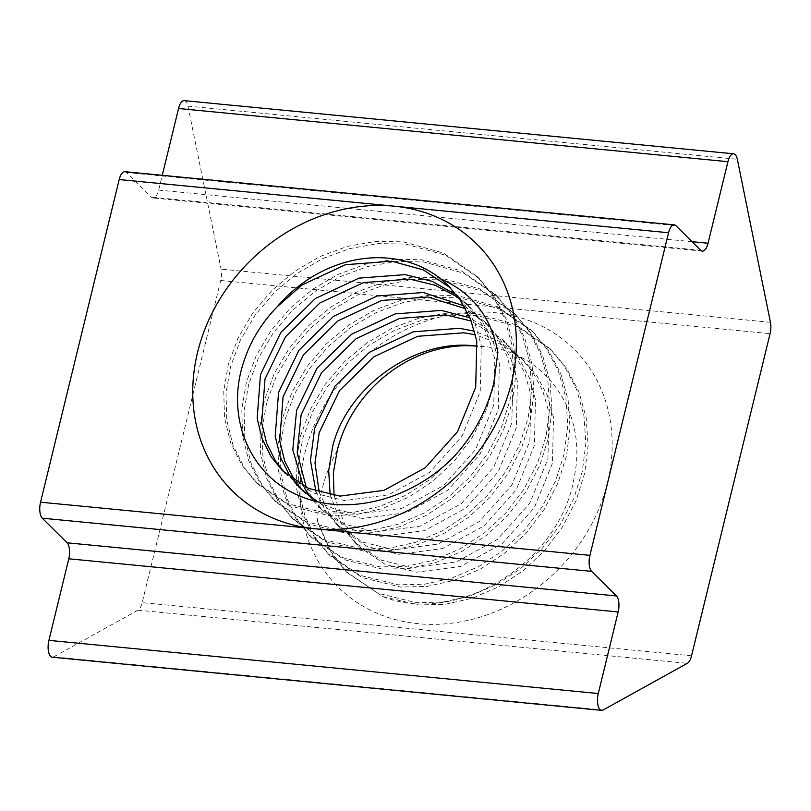 <?xml version="1.0" encoding="UTF-8"?>
<svg xmlns="http://www.w3.org/2000/svg" width="811" height="811" viewBox="0 0 811 811"><rect width="100%" height="100%" fill="white"/><g stroke="black" fill="none" stroke-linecap="round" stroke-linejoin="round"><path stroke-width="0.61" stroke-dasharray="4.05 3.04" d="M337.234 450.581C331.395 460.983 326.671 472.519 323.092 485.201C320.375 494.467 317.618 510.737 317.588 521.635L329.205 549.382L347.27 572.789L382.751 596.541C456.238 626.477 561.739 562.864 574.543 475.276C587.803 410.194 542.711 347.443 477.446 346.216M607.48 482.798A167.512 143.861 134.8 0 1 418.202 623.7A167.512 143.861 134.8 0 1 304.764 453.501A167.512 143.861 134.8 0 1 494.041 312.6A167.512 143.861 134.8 0 1 607.48 482.798M284.813 472.955L287.023 475.236L313.158 492.926L344.523 500.59L388.439 494.852L429.769 472.276L462.057 436.125L480.213 391.733L481.298 345.699L475.145 324.005L464.987 304.845L450.419 287.844M294.849 480.872L296.725 483.498M302.868 490.858L305.088 493.139L331.212 510.829L362.578 518.482L406.493 512.745L447.834 490.168L480.122 454.028L498.268 409.636L499.363 363.602L493.2 341.907L483.042 322.748L470.765 307.947L458.57 297.667M292.213 479.027L294.17 481.562M317.527 501.685L336.97 510.139L358.067 514.012L401.982 508.274L443.313 485.698L475.601 449.547L493.757 405.165L494.842 359.121L488.688 337.427L478.52 318.277L466.254 303.466L456.644 295.103M306.274 487.381L311.84 497.204L323.143 511.042L349.267 528.731L380.643 536.385L424.548 530.647L465.889 508.071L498.177 471.921L516.333 427.539L517.418 381.494L511.254 359.8L501.097 340.65L488.82 325.84L465.524 308.687M303.284 485.89L304.895 488.79M310.268 496.93L312.225 499.464M313.137 500.569L318.622 506.561L344.756 524.251L376.122 531.915L420.037 526.177L461.368 503.601L493.656 467.45L511.812 423.058L512.897 377.024L506.743 355.33L496.585 336.17L484.309 321.369L463.902 305.818M319.26 492.338L329.905 515.107L341.198 528.934L367.322 546.624L398.698 554.288L442.613 548.55L483.944 525.974L516.232 489.824L534.388 445.442L535.473 399.397L529.309 377.703L519.152 358.543L506.875 343.742L471.211 321.004M315.854 491.253L325.383 510.626L336.677 524.464L362.811 542.153L394.176 549.807L438.092 544.069L479.433 521.493L511.721 485.353L529.867 440.961L530.962 394.927L524.798 373.232L514.64 354.072L502.364 339.272L469.914 317.79M334.041 495.491L347.96 532.999L359.253 546.837L385.377 564.527L416.753 572.181L460.668 566.443L501.999 543.867L534.287 507.727L552.443 463.334L553.528 417.3L547.364 395.606L537.206 376.446L524.93 361.645L502.252 344.817L475.459 334.771M330.158 494.892L343.438 528.529L354.742 542.366L380.866 560.056L412.241 567.71L456.147 561.972L497.488 539.396L529.776 503.246L547.932 458.864L549.017 412.819L542.853 391.125L532.695 371.975L520.419 357.164L499.353 341.228L474.547 331.182M124.904 171.689A12.408 5.201 -84.5 0 1 126.516 172.52L151.343 197.134A12.408 5.201 95.5 0 0 152.965 197.965A12.408 5.201 95.5 0 0 158.672 190.088L162.271 175.308M184.269 100.635A12.408 5.201 -84.5 0 1 187.959 106.119L221.079 269.14A12.408 5.201 -84.5 0 1 220.704 280.494L142.178 602.644A12.408 5.201 -84.5 0 1 137.951 610.176L53.708 656.849A12.408 5.201 -84.5 0 1 52.218 657.194M317.588 521.635L332.135 554.572L345.983 571.512L377.956 593.226L416.317 602.725L442.765 602.086L469.974 595.984L496.393 584.609L520.51 568.764L541.9 548.834L560.026 525.031L573.732 498.653L582.359 471.282L585.846 443.404L583.92 415.516L576.56 389.25L564.314 366.065L549.493 348.162L515.705 324.653L475.621 313.431L448.077 312.985L419.703 317.932L392.129 328.161L366.917 342.921L344.432 361.767L325.14 384.414L310.268 409.636L300.546 435.933L295.974 462.716L296.725 489.459L302.929 514.569L314.08 536.679L327.928 553.609L359.902 575.323L398.252 584.822L424.7 584.194L451.92 578.091L478.328 566.717L502.445 550.862L523.845 530.931L541.971 507.139L555.677 480.761L564.304 453.379L567.781 425.501L565.865 397.613L558.495 371.347L546.259 348.162L531.438 330.259L497.65 306.751L457.566 295.539L430.023 295.082L401.648 300.04L374.074 310.258L348.862 325.018L326.367 343.864L307.075 366.511L292.213 391.743L282.492 418.03L277.909 444.823L278.67 471.556L284.874 496.677L296.025 518.776L309.863 535.706L341.847 557.431L380.197 566.93L406.646 566.291L433.865 560.188L460.273 548.814L484.39 532.969L505.79 513.028L523.916 489.236L537.622 462.858L546.249 435.477L549.726 407.609L547.81 379.72L540.44 353.454L528.204 330.259L513.383 312.357L479.595 288.858L439.511 277.636L411.968 277.18L383.583 282.137L356.019 292.355L330.807 307.116L308.312 325.971L289.02 348.618L274.159 373.841L264.437 400.127L259.855 426.921L260.615 453.663L266.819 478.774L277.97 500.874L291.808 517.813L323.792 539.528L362.142 549.027L388.591 548.388L415.81 542.285L442.218 530.911L466.335 515.066L487.725 495.136L505.861 471.333L519.567 444.955L528.184 417.584L531.671 389.706L529.755 361.818L522.385 335.551L510.149 312.367L495.328 294.464L461.54 270.955L421.456 259.733L393.913 259.287L365.528 264.234L337.964 274.463L312.752 289.223L290.257 308.068L270.965 330.716L256.104 355.938L246.382 382.234L241.8 409.018L242.56 435.76L248.764 460.871L259.905 482.981L273.753 499.911L305.737 521.625L344.087 531.124L370.536 530.495L397.755 524.393L424.163 513.018L448.28 497.163L469.67 477.233L487.806 453.44L501.512 427.062L510.129 399.681L513.616 371.803L511.7 343.915L504.33 317.648L492.095 294.464L477.263 276.561L443.485 253.052L403.402 241.84L375.858 241.384L347.473 246.341L319.899 256.56L294.687 271.32L272.202 290.166L252.91 312.813L238.049 338.045L228.327 364.332L223.745 391.125L224.505 417.858L230.709 442.978L241.85 465.078L255.698 482.008L287.682 503.722L326.032 513.231L352.481 512.593L379.7 506.49L406.108 495.115L430.225 479.271L454.272 456.34M382.751 596.541L418.567 604.965L445.016 604.327L472.235 598.224L498.643 586.85L522.76 571.005L544.151 551.074L562.287 527.272L575.992 500.894L584.619 473.512L588.097 445.644L586.181 417.756L578.811 391.49L566.575 368.295L551.754 350.393L517.965 326.894L477.882 315.672L450.338 315.226L421.953 320.173L394.389 330.391L369.177 345.162L346.682 364.007L327.391 386.654L312.529 411.876L302.807 438.173L298.225 464.956L298.985 491.699L305.189 516.81L316.331 538.909L330.178 555.849L362.162 577.564L400.512 587.063L426.961 586.424L454.18 580.321L480.588 568.947L504.706 553.102L526.096 533.172L544.232 509.369L557.938 482.991L566.554 455.62L570.042 427.742L568.126 399.853L560.756 373.587L548.52 350.403L533.689 332.5L499.911 308.991L459.827 297.769L432.283 297.323L403.898 302.27L376.324 312.499L351.112 327.259L328.627 346.104L309.336 368.752L294.474 393.974L284.752 420.27L280.17 447.054L280.93 473.796L287.135 498.907L298.276 521.017L312.123 537.946L344.107 559.661L382.457 569.16L408.906 568.531L436.125 562.428L462.534 551.054L486.651 535.199L508.041 515.269L526.177 491.476L539.873 465.098L548.5 437.717L551.987 409.839L550.071 381.951L542.701 355.684L530.455 332.5L515.634 314.597L481.856 291.088L441.772 279.876L414.228 279.42L385.843 284.377L358.269 294.596L333.057 309.356L310.572 328.202L291.281 350.849L276.409 376.081L266.697 402.368L262.115 429.161L262.876 455.894L269.08 481.014L280.221 503.114L294.069 520.044L326.052 541.768L364.403 551.267L390.851 550.628L418.07 544.526L444.479 533.151L468.596 517.306L489.986 497.366L508.112 473.573L521.818 447.196L530.445 419.814L533.932 391.946L532.016 364.058L524.646 337.792L512.4 314.597L497.579 296.694L463.791 273.195L423.707 261.973L396.163 261.517L367.788 266.474L340.214 276.693L315.003 291.453L292.518 310.309L273.226 332.956L258.354 358.178L248.642 384.475L244.06 411.258L244.81 438.001L251.025 463.111L262.166 485.211L276.014 502.151L307.998 523.865L346.348 533.364L372.796 532.726L400.016 526.623L426.424 515.249L450.541 499.404L471.931 479.473L490.057 455.67L503.763 429.293L512.39 401.921L515.877 374.043L513.951 346.155L506.591 319.889L494.345 296.704L479.524 278.802L445.736 255.293L405.652 244.07L378.108 243.624L349.734 248.571L322.16 258.8L296.948 273.56L274.463 292.406L255.171 315.053L240.299 340.275L230.577 366.572L226.005 393.355L226.756 420.098L232.97 445.209L244.111 467.318L257.959 484.248L289.933 505.963L328.293 515.461L354.742 514.833L381.951 508.73L408.369 497.356L432.486 481.501L453.876 461.571L472.002 437.778L485.708 411.4L494.335 384.019L497.883 352.359M700.714 250.295L151.343 197.134M126.516 172.52L675.887 225.681M158.672 190.088L692.047 241.698M770.45 322.312L221.079 269.14M187.959 106.119L737.331 159.28M691.54 655.805L142.178 602.644M220.704 280.494L770.075 333.656M603.07 710.02L53.708 656.849M137.951 610.176L687.312 663.337M282.512 470.765L287.023 475.236M300.567 488.658L305.078 493.139M318.622 506.561L323.143 511.042M336.677 524.464L341.198 528.934M354.731 542.356L359.253 546.837M466.254 303.466L470.765 307.947M484.309 321.369L488.82 325.84M502.364 339.272L506.885 343.742M520.419 357.164L524.94 361.645M448.199 285.573L452.71 290.044M702.326 251.126L152.965 197.965M345.983 571.512L347.27 572.789M549.493 348.162L551.754 350.393M327.928 553.609L330.178 555.849M531.438 330.259L533.689 332.5M309.863 535.706L312.123 537.946M513.383 312.357L515.634 314.597M291.808 517.813L294.069 520.044M495.328 294.464L497.579 296.694M273.753 499.911L276.014 502.151M477.263 276.561L479.524 278.802M255.698 482.008L257.959 484.248"/><path stroke-width="1.22" d="M48.903 640.366L598.275 693.537A12.408 5.201 95.5 0 0 599.978 709.534A12.408 5.201 95.5 0 0 601.59 710.365L52.218 657.194A12.408 5.201 -84.5 0 1 50.606 656.373A12.408 5.201 -84.5 0 1 48.903 640.366L68.783 558.799A12.408 5.201 95.5 0 0 67.08 542.802L42.253 518.188A12.408 5.201 -84.5 0 1 40.55 502.191L119.197 179.566A12.408 5.201 -84.5 0 1 124.904 171.689L674.276 224.86A12.408 5.201 95.5 0 0 668.568 232.737L393.882 206.146A173.716 149.194 134.8 0 1 511.518 382.65A173.716 149.194 134.8 0 1 315.236 528.772A173.716 149.194 134.8 0 1 197.6 352.278A173.716 149.194 134.8 0 1 393.882 206.146L119.197 179.566M458.57 297.667L435.355 285.3L409.727 279.085L363.561 282.593L319.97 302.929L285.421 336.839L265.015 378.99L261.669 422.784L266.667 443.333L275.73 461.408L284.813 472.955M456.644 295.103L432.354 281.407L405.216 274.615L359.05 278.112L315.459 298.448L280.91 332.368L260.503 374.51L257.158 418.314L262.156 438.852L271.219 456.928L282.512 470.765L308.646 488.455L340.012 496.109L383.927 490.371L425.258 467.795L457.546 431.655L475.702 387.263L476.787 341.228L470.633 319.534L460.466 300.374L448.199 285.573L440.708 278.872C472.245 292.639 491.304 317.142 497.883 352.359L493.706 383.4C487.036 410.325 473.888 434.635 454.272 456.34C412.363 499.981 346.561 516.972 298.742 495.501C250.173 475.56 224.961 417.33 243.807 361.635C250.447 341.107 261.608 322.798 277.281 306.7A124.083 106.565 134.8 0 1 440.708 278.872M465.524 308.687L427.782 296.988L381.616 300.486L338.025 320.832L303.476 354.742L283.069 396.883L279.724 440.687L284.722 461.226L294.849 480.872M296.725 483.498L302.868 490.858M463.902 305.818L423.271 292.518L377.105 296.015L333.514 316.351L298.965 350.261L278.558 392.412L275.213 436.217L280.211 456.755L289.274 474.83L292.213 479.027M294.17 481.562L300.567 488.668L317.527 501.685M471.211 321.004L445.847 314.891L399.671 318.388L356.08 338.724L321.541 372.634L301.124 414.786L297.181 452.508L306.274 487.381M469.914 317.79L441.326 310.41L395.16 313.918L351.568 334.254L317.02 368.164L296.613 410.315L292.801 449.831L303.284 485.89M304.895 488.79L310.268 496.93M312.225 499.464L313.137 500.569M475.459 334.771L463.902 332.784L417.726 336.291L374.135 356.627L339.596 390.537L319.179 432.689L314.982 463.03L319.26 492.338M474.547 331.182L459.381 328.313L413.215 331.811L369.623 352.156L335.075 386.066L314.668 428.208L310.481 460.435L315.854 491.253M330.158 494.892L328.688 470.623L332.723 446.111C347.655 385.914 416.469 337.325 477.446 346.216A124.083 106.565 -45.2 0 0 337.234 450.581L333.331 473.077L334.041 495.491M450.419 287.844L423.301 269.881L391.672 261.193L345.506 264.69L301.915 285.026L277.281 306.7M67.08 542.802L616.451 595.963L591.625 571.36L42.253 518.188M40.55 502.191L589.921 555.363L668.568 232.737M674.276 224.86A12.408 5.201 95.5 0 1 675.887 225.681L700.714 250.295A12.408 5.201 -84.5 0 0 702.326 251.126A12.408 5.201 -84.5 0 0 708.044 243.249L727.923 161.683L178.552 108.512A12.408 5.201 -84.5 0 1 184.269 100.635L733.631 153.806A12.408 5.201 95.5 0 0 727.923 161.683M162.271 175.308L178.552 108.512M733.631 153.806A12.408 5.201 95.5 0 1 737.331 159.28L770.45 322.312A12.408 5.201 95.5 0 1 770.075 333.656L691.54 655.805A12.408 5.201 95.5 0 1 687.312 663.337L603.07 710.02A12.408 5.201 95.5 0 1 601.59 710.365M598.275 693.537L618.154 611.96L68.783 558.799M589.921 555.363A12.408 5.201 95.5 0 0 591.625 571.36M616.451 595.963A12.408 5.201 -84.5 0 1 618.154 611.96M692.047 241.698L708.044 243.249"/></g></svg>
